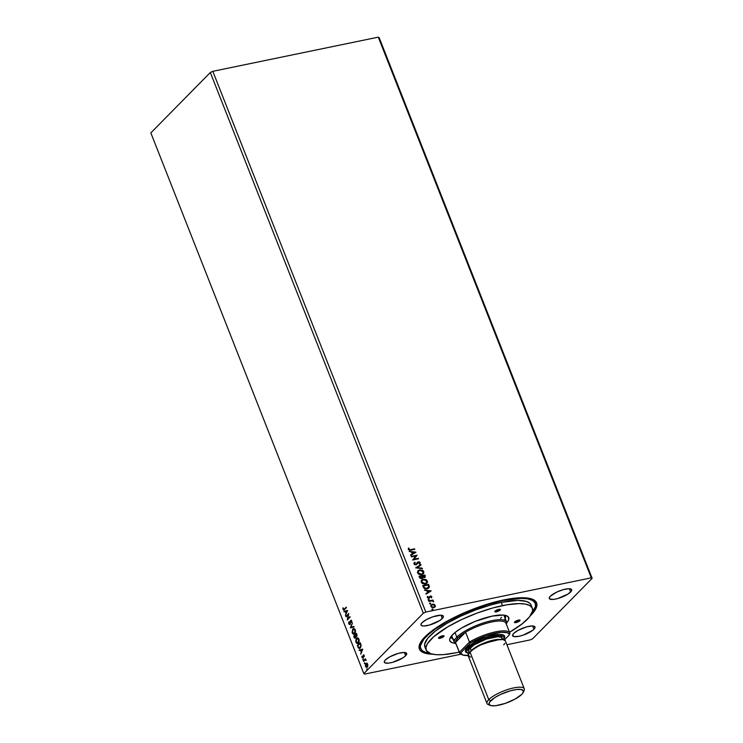 <?xml version="1.0" encoding="UTF-8"?>
<svg xmlns="http://www.w3.org/2000/svg" width="743" height="743" viewBox="0 0 743 743"><rect width="100%" height="100%" fill="white"/><g stroke="black" fill="none" stroke-linecap="round" stroke-linejoin="round"><path stroke-width="1.11" d="M570.615 592.013A12.018 3.334 -21.5 0 1 558.578 598.301A12.018 3.334 -21.5 0 1 549.3 598.514A12.018 3.334 -21.5 0 1 550.359 596.202L549.253 597.939L549.866 599.099L553.711 599.387L557.668 598.57L567.977 594.075L571.376 591.084L571.627 589.608L568.878 588.716L563.305 589.645L556.776 592.078L550.359 596.202A12.018 3.334 -21.5 0 1 562.395 589.914A12.018 3.334 -21.5 0 1 571.664 589.701A12.018 3.334 -21.5 0 1 570.615 592.013L569.324 588.725L570.615 592.013M405.641 655.744A12.018 3.334 -21.5 0 1 393.604 662.032A12.018 3.334 -21.5 0 1 384.326 662.245A12.018 3.334 -21.5 0 1 385.376 659.933L384.28 661.669L384.883 662.83L388.738 663.118L392.685 662.301L402.994 657.806L405.641 655.744L406.644 653.338L403.904 652.447L398.322 653.376L389.796 656.821L385.376 659.933A12.018 3.334 -21.5 0 1 397.412 653.645A12.018 3.334 -21.5 0 1 406.69 653.431A12.018 3.334 -21.5 0 1 405.641 655.744L404.341 652.456L405.641 655.744M442.299 618.52A12.018 3.334 -21.5 0 1 430.262 624.807A12.018 3.334 -21.5 0 1 420.984 625.012A12.018 3.334 -21.5 0 1 422.033 622.699L420.937 624.436L421.55 625.597L423.779 625.996L429.352 625.067L439.661 620.572L443.06 617.591L443.311 616.114L440.562 615.223L432.807 616.82L426.463 619.588L422.033 622.699A12.018 3.334 -21.5 0 1 434.079 616.411A12.018 3.334 -21.5 0 1 443.348 616.207A12.018 3.334 -21.5 0 1 442.299 618.52L441.008 615.232L442.299 618.52M533.957 629.247A12.018 3.334 -21.5 0 1 521.92 635.534A12.018 3.334 -21.5 0 1 512.642 635.739A12.018 3.334 -21.5 0 1 513.692 633.426L512.596 635.172L514.128 636.63L518.939 636.305L523.183 635.126L532.805 630.259L534.709 628.318L534.96 626.841L532.22 625.95L526.638 626.878L518.112 630.324L513.692 633.426A12.018 3.334 -21.5 0 1 525.728 627.138A12.018 3.334 -21.5 0 1 535.006 626.934A12.018 3.334 -21.5 0 1 533.957 629.247L532.657 625.959L533.957 629.247M420.696 648.546A61.595 17.089 -21.5 0 1 444.732 623.015A61.595 17.089 -21.5 0 1 503.048 600.53L486.897 604.737L464.421 613.105L448.744 620.758L435.584 628.847L428.785 634.15L423.872 639.138L420.445 645.611L420.399 647.422L421.968 650.404L425.693 652.438L429.603 653.283A61.595 17.089 -21.5 0 1 420.696 648.546L420.194 647.292A61.595 17.089 -21.5 0 1 420.473 642.546A61.595 17.089 158.5 0 0 420.492 647.905M531.096 615.009A62.988 17.47 -21.5 0 1 530.465 615.641L535.071 610.142L536.251 607.923L536.901 604.031L535.294 600.985L533.66 599.824L525.626 597.855L513.487 598.31L498.293 601.152L487.102 604.254L469.799 610.43L453.202 617.944L438.741 626.145L430.912 631.652L422.637 639.435L419.136 646.057L419.609 649.549L420.696 650.961L424.504 653.041L432.575 654.193A62.988 17.47 -21.5 0 1 420.036 643.382A62.988 17.47 -21.5 0 1 424.894 636.937A62.988 17.47 -21.5 0 1 479.402 606.799A62.988 17.47 -21.5 0 1 532.257 599.174A62.988 17.47 -21.5 0 1 531.096 615.009L531.096 615.009M364.711 674.087L460.846 654.23L364.711 674.087L363.838 673.604L150.848 132.895L210.325 72.498L423.315 613.207L363.838 673.604L364.711 674.087M506.912 644.72L530.177 639.909L532.675 638.739L592.152 578.342L379.162 37.633L592.152 578.342L591.279 577.859L425.813 612.037L212.823 71.319L378.289 37.15L591.279 577.859L378.289 37.15L379.162 37.633L378.289 37.15L212.823 71.319L425.813 612.037L423.315 613.207L210.325 72.498L212.823 71.319L210.325 72.498L150.848 132.895L363.838 673.604L423.315 613.207L425.813 612.037L591.279 577.859L592.152 578.342L532.675 638.739L530.177 639.909L506.912 644.72M415.913 552.133L409.217 551.343L411.566 552.123L412.263 553.888L410.619 554.919L410.833 555.448L415.95 552.216L409.217 551.343L411.566 552.123L412.263 553.888L410.619 554.919L410.833 555.448L415.913 552.133M414.241 562.627L413.981 563.872L416.108 564.866L418.606 562.265L419.6 562.739L419.173 563.742L419.684 564.039L420.269 562.841L419.414 561.866L417.761 562.07L416.071 564.346L414.678 563.9L414.724 562.2L413.916 563.612L414.622 564.606L416.108 564.866L418.885 562.247L419.758 563.965M417.956 570.773L419.674 569.862L417.882 570.865L417.455 572.63L418.792 574.274L421.058 574.757L423.705 573.243L423.798 571.739L422.721 570.392L419.674 569.862L423.742 571.599L419.674 569.862L418.04 570.689L417.547 572.918L421.606 574.673L423.269 573.837L423.742 571.599L423.185 573.921M421.634 580.097L423.343 579.187L421.318 580.524L421.216 582.233L422.461 583.589L425.005 584.044L426.584 583.459L427.55 582.057L426.166 579.568L423.185 579.345L427.253 581.082L423.343 579.187L421.708 580.014L421.216 582.233L425.275 583.998L426.946 583.153L427.42 580.915L426.853 583.246M431.172 590.861L424.467 590.072L426.826 590.852L427.513 592.608L425.878 593.648L426.083 594.168L431.172 590.861L424.467 590.072L426.826 590.852L427.513 592.608L425.878 593.648L426.083 594.168L431.172 590.861M428.061 599.972L428.553 599.304L428.265 599.898L429.036 600.047L428.925 599.341L428.219 599.805L429.203 599.601L428.711 600.27M429.51 603.669L430.011 603L429.723 603.595L430.485 603.743L430.373 603.028L429.677 603.502L430.661 603.297L430.169 603.966M431.887 609.697L432.389 609.028L432.101 609.613L432.863 609.771L432.751 609.056L432.054 609.529L433.039 609.325L432.537 609.994M431.079 604.858L434.061 604.319L432.342 604.17L431.051 604.904L430.819 606.399L432.101 607.579L434.135 607.598L435.389 606.26L434.441 604.505L435.119 605.638L434.061 604.319L432.342 604.17L431.163 604.774L430.819 606.399L433.736 607.7L435.082 606.92L435.287 605.471L435.082 606.92M428.739 600.92L428.934 601.403L432.222 600.883L433.689 601.533L432.612 600.641L433.058 600.028L428.739 600.92L428.934 601.403L431.897 600.864L433.652 601.728L432.612 600.641L433.058 600.028L428.739 600.92M430.373 596.629L431.302 596.805L431.572 597.725L431.776 596.564L430.736 595.951L428.748 597.79L427.513 596.397L427.429 597.725L429.129 598.217L430.745 596.453L431.572 597.725L431.822 596.666L431.404 597.892M423.269 587.026L424.355 588.456L426.296 588.93L428.581 588.205L429.352 586.645L428.609 584.351L422.693 585.568L423.269 587.026C424.142 588.651 425.414 589.255 427.095 588.837L428.832 587.982L429.352 586.84L428.609 584.351L422.693 585.568L423.269 587.026M421.783 578.639L422.897 577.339L424.383 577.664L425.284 575.918L424.931 575.036L419.071 576.373L424.773 575.193L425.117 576.085L424.931 575.036L419.024 576.252L420.111 578.295L421.783 578.639L422.897 577.339L425.145 577.302L424.931 575.036L419.024 576.252L419.516 577.506L421.783 578.639L422.581 578.221M415.699 567.819L422.433 568.683L422.228 568.163L417.148 567.559L421.03 565.117L420.817 564.587L415.699 567.819L422.433 568.683L422.228 568.163L417.148 567.559L421.03 565.117L420.817 564.587L415.699 567.819M411.399 556.888L415.792 555.987L412.634 560.027L418.541 558.801L418.355 558.318L413.944 559.228L417.12 555.188L411.204 556.405L411.399 556.888L415.792 555.987L412.634 560.027L418.541 558.801L418.355 558.318L413.944 559.228L417.12 555.188L411.204 556.405L411.399 556.888M410.814 550.145L414.808 549.328L414.613 548.845L409.755 549.792L408.511 548.102L408.297 549.43L409.458 550.294L414.808 549.328L414.613 548.845L410.526 549.82L414.613 548.845L414.594 549.365L410.526 549.82L408.901 549.3L409.059 548.26L408.511 548.102L408.297 549.43L410.814 550.145M366.81 663.258L365.714 663.75L365.305 665.524L365.918 667.075L366.875 667.344L367.748 666.239L367.804 664.623L367.051 663.36L365.89 663.536L365.51 666.397L367.283 667.075L367.841 665.858L367.674 664.205L366.81 663.258L365.89 663.536M365.361 659.57L365.482 658.781L363.401 660.899L363.587 661.381L365.119 659.979L366.113 660.499L365.482 658.781L363.587 661.381L365.036 660.016L366.113 660.499L365.361 659.57M361.906 656.227L362.779 658.066L363.448 655.567L364.274 656.636L364.256 655.558L363.29 655.038L362.677 657.527L361.906 656.227L362.008 657.509L363.011 657.908L363.494 655.512L364.274 656.636L364.2 655.4L363.29 655.038L362.816 657.444L361.906 656.227M360.578 643.605L360.206 642.658L357.355 645.556L358.758 648.305L360.457 647.775L361.107 645.676L360.206 642.658L357.355 645.556L358.265 646.939L357.355 645.556L360.281 642.853L357.689 645.481L357.922 647.004C358.693 648.574 359.463 648.908 360.262 647.998L361.061 645.203L360.578 643.605M353.677 636.231L354.485 638.051L355.563 638.144L355.906 636.407L357.067 635.785L356.529 633.333L353.677 636.231L356.612 633.528L353.677 636.231L354.179 637.485L355.563 638.144L355.906 636.407L356.742 636.38L356.529 633.333L353.677 636.231M350.362 627.798L354.03 626.99L353.826 626.46L351.058 627.138L352.414 622.894L350.39 627.872L354.03 626.99L353.826 626.46L351.058 627.138L352.414 622.894L350.362 627.798M346.052 616.866L348.179 614.712L347.287 620.006L350.139 617.108L349.953 616.625L347.826 618.789L348.718 613.495L346.052 616.866L348.179 614.712L347.287 620.006L350.139 617.108L349.953 616.625L347.826 618.789L348.718 613.495L346.052 616.866M344.315 609.074L343.498 609.418L342.894 607.932L343.795 610.096L346.219 607.142L344.659 609L346.294 607.337L344.315 609.074L343.322 609.149L342.894 607.932L343.034 609.455L344.483 609.585L346.405 607.625L346.219 607.142L344.315 609.074L343.322 609.149M347.51 610.44L343.87 611.322L344.074 611.851L345.244 611.563L345.941 613.328L345.486 615.427L347.548 610.523L343.87 611.322L344.074 611.851L345.244 611.563L345.941 613.328L345.486 615.427L347.51 610.44M350.352 624.361L348.718 623.897L350.009 624.436L350.826 620.907L351.773 621.102L351.727 622.588L351.68 620.758L350.52 620.572L349.739 624.027L348.996 623.563L348.792 621.854L348.671 623.758L349.712 624.631L350.733 621.027L351.374 621.046L351.727 622.588L351.727 620.888L350.622 620.442L349.823 623.953L348.996 623.563L348.792 621.854L348.718 623.897L349.126 621.789M353.566 628.578L352.814 629.015L352.284 632.943L354.188 634.197L352.284 632.943C353.111 634.383 353.928 634.68 354.727 633.816L355.265 629.86C354.43 628.429 353.612 628.151 352.814 629.015L352.098 632.349L352.851 633.853L354.17 634.206L355.191 633.166L355.526 630.826L354.504 628.792L352.814 629.015L353.733 628.55M356.491 638.33L355.674 641.051L356.519 643.178L358.135 643.364L359.157 641.553L358.813 638.906L357.207 637.903L356.491 638.33L357.402 637.875L356.491 638.33L355.953 642.258C356.779 643.707 357.597 643.995 358.395 643.141L358.934 639.175C358.107 637.754 357.29 637.466 356.491 638.33L357.234 637.893M362.77 649.159L359.129 650.051L359.333 650.571L360.504 650.292L361.191 652.048L360.736 654.146L362.77 649.159L359.129 650.051L359.333 650.571L360.504 650.292L361.191 652.048L360.736 654.146L362.77 649.159M362.993 659.162L363.113 660.025L363.392 659.329M364.451 662.858L364.572 663.722L364.85 663.025M366.828 668.886L366.949 669.749L367.218 669.044M535.006 602.787A61.595 17.089 158.5 0 0 531.366 598.867A61.595 17.089 -21.5 0 1 534.811 602.146L535.294 603.381M343.22 608.043L343.963 610.04L343.034 609.455L343.229 607.867M344.659 609L343.656 609.084L344.659 609L344.065 609.436M345.671 614.972L346.275 613.254L345.579 611.498L346.275 613.254L345.671 614.972M344.408 611.768L343.87 611.322L347.52 610.449L344.204 611.257L344.408 611.768M346.489 612.752L347.176 611.108L346.489 612.752L347.176 611.108L346.154 612.826L345.616 611.48L346.842 611.173L345.616 611.48L346.489 612.752M346.312 616.606L345.866 616.384L348.727 613.755L346.312 616.606M348.161 618.715L350.027 616.82L348.161 618.715M347.613 619.681L348.513 614.647L347.613 619.681M349.823 623.953L349.006 623.693L349.879 624.575M351.216 620.201L350.167 623.879L350.287 621.129L351.114 620.247M351.281 620.182L350.622 620.442M350.826 620.907L351.439 621.176M351.773 621.102L351.309 620.749M349.052 622.002L348.969 623.553M351.402 627.064L353.835 626.479L351.402 627.064M353.844 628.522L352.526 630.018L352.619 632.869L352.814 629.015M353.798 629.117L354.987 629.525L355.535 631.086L355.247 632.748L354.17 633.64M354.086 633.649L352.665 632.841L352.507 630.352L353.714 629.126L354.885 629.962L355.145 632.079L354.086 633.649L354.875 633.268L352.572 632.627L353.009 629.497L354.978 630.175L354.541 633.333L355.321 630.11L353.343 629.423M353.009 629.497L353.779 629.117M355.906 636.407L356.696 636.519M355.906 638.07L354.179 637.485L354.021 636.166L355.395 638.302M355.656 635.516L355.943 636.417L355.656 635.516M355.981 636.714L355.47 637.726L355.925 636.314M356.965 634.541L356.659 635.971L356.965 634.541M356.426 634.113L356.891 635.841L356.25 636.054L355.516 635.042L356.77 634.048L356.547 635.906L355.516 635.042L356.426 634.113M355.953 635.219L356.891 635.841M355.228 635.339L355.711 637.587L355.154 637.791L354.16 636.417L355.563 635.274L355.377 637.661L354.16 636.417L355.228 635.339M357.847 643.522L355.953 642.258L356.826 638.265L356.111 641.599L356.854 643.104L357.866 643.522M357.467 638.432L358.655 638.841L359.203 640.401L358.915 642.063L357.847 642.955M357.782 642.955L358.544 642.584L356.241 641.943L356.677 638.813L358.655 639.491L358.21 642.658L358.99 639.426L357.011 638.739M358.21 642.658L357.086 642.955L356.194 641.831L356.677 638.813L357.866 638.534L358.655 639.491L358.813 641.395L357.95 642.936M356.677 638.813L357.448 638.441M359.519 648.444L360.262 647.998M359.686 648.398L358.265 646.939L359.751 648.388M360.439 643.364L361.052 646.085L359.835 647.803L361.033 645.147L360.439 643.364M360.076 647.515L358.776 647.655L357.838 645.732L360.104 643.438L360.736 645.611L360.076 647.515L358.618 647.469L357.838 645.732L360.104 643.438L360.559 643.679L361.033 645.147L359.826 647.803M358.953 647.404L360.411 647.441M360.931 653.701L361.535 651.982L360.838 650.218L361.535 651.982L360.931 653.701M359.668 650.496L359.129 650.051L362.77 649.178L359.463 649.976L359.668 650.496M361.739 651.481L362.435 649.828L361.739 651.481L362.435 649.828L361.404 651.546L360.875 650.199L362.092 649.902L360.875 650.199L361.739 651.481M363.494 655.512L363.959 655.688M363.355 657.843L362.352 657.434L363.011 657.908M362.008 657.509L362.909 658.01M362.816 657.444L363.736 654.88L362.863 657.444M364.2 655.4L363.29 655.038M362.918 659.812L363.336 659.097M363.299 659.143L363.457 659.96M365.036 660.016L365.751 660.248M365.231 659.942L366.048 660.1M364.376 663.508L364.794 662.793M364.748 662.84L364.906 663.657M366.782 667.372L367.283 667.075M367.618 667L365.51 666.397L366.652 663.768M365.64 664.994L366.225 663.471L367.153 663.183M366.652 663.183L365.64 665.449M365.816 666.22L367.079 667.307M366.856 666.768L367.432 666.527L365.714 665.979L366.076 664.019L367.739 664.4L367.088 666.592L367.776 665.942L366.958 666.768M366.856 663.703L367.683 664.251M366.076 664.019L366.838 663.815L367.469 664.623L367.023 666.759M367.748 664.4L366.41 663.954M366.745 669.527L367.163 668.821M367.126 668.867L367.283 669.675M367.088 666.592L365.835 666.285M432.705 609.827L433.039 609.325M432.389 609.028L432.054 609.529M432.825 609.827L432.064 609.251M434.924 607.087L435.194 605.833L434.088 604.57L432.342 604.17L430.884 605.071M431.507 605.229L431.181 606.455L433.383 607.384L431.349 606.288L431.581 605.146L432.528 604.653L434.757 605.582L434.469 606.752L433.383 607.384L434.311 606.92L433.085 607.43L431.581 606.994L431.107 606.139L431.59 605.155M430.327 603.799L430.661 603.297M430.011 603L429.677 603.502M430.448 603.799L429.686 603.223M428.785 601.041L433.058 600.028L433.039 600.548L428.785 601.041M433.522 601.7L432.454 600.808L433.652 601.328L433.485 601.895M428.869 600.112L429.203 599.601M428.553 599.304L428.219 599.805M428.999 600.103L428.228 599.527M428.59 597.957L429.11 597.595L427.819 597.744L428.748 597.79L427.662 597.511L428.014 596.583L427.513 596.397L427.318 597.502L428.962 598.264L430.188 596.657L429.408 598.134M429.473 598.059L430.03 596.824M429.556 596.443L428.748 597.79M431.822 596.666L430.16 596.155L431.822 596.666M431.488 597.781L431.209 596.313L429.621 596.388M425.897 593.694L427.513 592.608L425.897 593.694M424.541 590.267L431.005 591.029L424.541 590.267M427.346 591.094L427.875 592.44L429.76 591.196L427.875 592.44L429.76 591.196L428.042 592.273L427.513 590.926L427.875 592.44L427.513 590.926L429.76 591.196L427.346 591.094M428.711 588.103L429.194 586.905L428.442 584.518L422.739 585.698L428.609 584.351L429.352 586.84L428.748 588.066M428.182 587.778L424.931 588.391L423.491 585.93L428.191 584.955L428.692 586.701L426.742 588.521L428.191 587.769M426.909 588.354L424.188 587.871L426.909 588.354L424.931 588.15L423.696 586.45L424.188 587.871L423.324 586.097L423.529 586.617L423.491 585.93L428.191 584.955L428.655 587.035L426.909 588.354M426.779 583.32L427.346 581.37L425.999 579.735L423.454 579.299L421.392 580.348M422.135 580.413L421.652 582.261L424.922 583.682L426.268 583.004L424.922 583.682L423.269 583.404L421.652 582.261L421.727 581.193L423.538 579.661L426.045 580.134L426.816 581.063L426.426 582.837L425.089 583.515L421.82 582.094L422.219 580.329L423.538 579.661L426.816 581.063L426.073 583.171L424.03 583.747L422.238 583.069L421.532 581.574L422.572 580.107M424.383 577.664L425.015 577.432M425.154 577.255L425.117 576.085L425.089 577.348M421.43 578.323L420.269 577.998L419.656 576.772L421.43 578.323L422.182 577.348L421.43 578.323M424.346 577.237L423.129 577.227L422.461 576.196L424.021 577.348L424.55 576.308L424.021 577.348M424.522 575.639L424.188 577.181L422.461 576.196L424.522 575.639L424.188 577.181L422.628 576.029L424.522 575.639M422.015 576.159L422.349 577.181L421.587 578.156L419.656 576.772L422.015 576.159L422.349 577.181L421.587 578.156L420.427 577.831L419.823 576.605L422.015 576.159M424.717 576.141L424.188 577.181M423.25 573.837L423.677 572.045L422.33 570.42L419.776 569.983L417.724 571.033M418.467 571.088L417.984 572.937L421.253 574.358L422.6 573.68L421.253 574.358L419.591 574.079L417.984 572.937L418.058 571.878L419.656 570.392L422.377 570.819L423.148 571.739L422.758 573.512L421.411 574.2L418.151 572.779L418.55 571.005L419.869 570.345L423.148 571.739L422.405 573.856L420.362 574.432L418.569 573.745L417.863 572.259L418.903 570.791M415.718 567.866L420.817 564.587L420.844 565.228L420.659 564.754L415.718 567.866M416.981 567.726L422.228 568.163L422.191 568.655L416.981 567.726M414.724 562.2L414.418 563.881L415.179 562.525L414.306 562.562M415.922 564.383L414.418 563.881L415.922 564.383M417.427 562.386L415.764 564.55L414.51 564.067L414.752 562.915M419.684 564.039L420.213 562.627L418.225 561.949L420.213 562.627L419.526 564.206M417.789 562.878L418.606 562.265M414.993 562.683L414.195 562.674M419.656 564.067L419.665 562.275L417.51 562.312M411.26 556.535L417.12 555.188L413.786 559.395L418.355 558.318L418.328 558.847L413.786 559.395L416.953 555.355L411.26 556.535M410.638 554.965L412.263 553.888L410.638 554.965M409.291 551.538L415.755 552.3L409.291 551.538M412.096 552.374L412.625 553.721L414.501 552.467L412.625 553.721L414.501 552.467L412.783 553.554L412.254 552.207L412.625 553.721L412.254 552.207L414.501 552.467L412.096 552.374M408.409 548.288L409.059 548.26L408.734 549.467L410.526 549.82L408.882 549.69L408.409 548.288M433.541 607.226L431.507 606.576L431.748 604.997L433.132 604.607L434.59 605.285L434.692 606.455L433.541 607.226M422.349 577.181L421.587 578.156M440.051 638.283L439.54 636.965L440.051 638.283L438.621 638.293L438.741 637.568L442.503 635.804A3 0.836 -21.5 0 1 444.073 635.943A3 0.836 -21.5 0 1 442.902 637.188A3 0.836 -21.5 0 1 440.051 638.283A3 0.836 -21.5 0 1 438.481 638.144A3 0.836 -21.5 0 1 439.652 636.9A3 0.836 -21.5 0 1 442.503 635.804L443.933 635.794L443.812 636.519L440.051 638.283M496.37 611.823L495.86 610.505L496.37 611.823L494.94 611.823L495.061 611.099L498.822 609.344A3 0.836 -21.5 0 1 500.392 609.483A3 0.836 -21.5 0 1 499.222 610.727A3 0.836 -21.5 0 1 496.37 611.823A3 0.836 -21.5 0 1 494.801 611.684A3 0.836 -21.5 0 1 495.971 610.44A3 0.836 -21.5 0 1 498.822 609.344L500.253 609.334L500.132 610.059L496.37 611.823M516.032 622.588L515.512 621.278L516.032 622.588L514.602 622.597L514.723 621.872L518.475 620.108A3 0.836 -21.5 0 1 520.054 620.247A3 0.836 -21.5 0 1 518.874 621.492A3 0.836 -21.5 0 1 516.032 622.588A3 0.836 -21.5 0 1 514.462 622.448A3 0.836 -21.5 0 1 515.633 621.204A3 0.836 -21.5 0 1 518.475 620.108L519.905 620.099L519.784 620.823L516.032 622.588M504.246 620.182A29.042 8.052 158.5 0 0 504.646 615.241A29.042 8.052 -21.5 0 1 505.37 616.226M454.874 643.28A31.643 8.777 -21.5 0 1 450.147 637.94A31.643 8.777 -21.5 0 1 492.135 616.123A31.643 8.777 -21.5 0 1 506.531 615.733A31.643 8.777 -21.5 0 1 506.707 622.866L508.528 620.126L508.593 617.349L506.141 615.594L503.197 615.074L492.135 616.123L475.149 621.389L461.802 627.891L455.617 632.052L451.456 635.962L449.691 639.286L449.933 641.042L452.394 642.797L455.338 643.317M425.089 647.339L424.652 644.181L427.829 638.172L435.333 631.123L446.506 623.618L460.391 616.328L475.789 609.864L491.383 604.783L501.219 602.397A57.081 15.835 158.5 0 0 447.165 623.228A57.081 15.835 158.5 0 0 424.885 646.893L426.157 650.116A57.081 15.835 -21.5 0 1 448.438 626.451A57.081 15.835 -21.5 0 1 502.482 605.619L501.219 602.397L517.862 600.381L526.471 601.44L529.926 603.335L531.115 605.071M532.378 608.276L531.106 605.053A57.081 15.835 158.5 0 0 501.219 602.397L502.482 605.619A57.081 15.835 -21.5 0 1 532.378 608.276A57.081 15.835 -21.5 0 1 509.531 632.256L521.93 624.046L529.425 616.996L532.61 610.987L532.174 607.83L529.713 605.499L525.301 604.068L519.134 603.604L507.088 604.756L492.646 608.006L477.062 613.086L461.654 619.551L447.769 626.841L433.652 636.77L427.541 643.54L425.925 647.404L426.352 650.562L430.791 653.729L436.104 654.676L443.079 654.648L456.044 652.772A57.081 15.835 -21.5 0 1 426.157 650.116M503.048 600.53L503.048 600.53A61.595 17.089 -21.5 0 1 535.304 603.4A61.595 17.089 -21.5 0 1 532.007 612.938L535.545 606.334L535.081 602.926L532.425 600.4L527.669 598.858L521.01 598.366L503.048 600.53M456.044 652.772L459.22 652.085A57.081 15.835 -21.5 0 1 456.044 652.772M451.326 637.513A29.042 8.052 -21.5 0 1 451.187 636.296A29.042 8.052 158.5 0 0 454.846 639.639M501.581 617.294L500.578 618.408M523.165 692.495L524.075 690.619A20.033 5.554 158.5 0 0 511.481 688.417A20.033 5.554 158.5 0 0 488.755 699.646L490.677 700.798A18.426 5.108 -21.5 0 1 511.583 690.47A18.426 5.108 -21.5 0 1 523.165 692.495A18.426 5.108 -21.5 0 1 521.744 694.38L514.955 699.154L505.231 703.398L495.822 705.683L491.346 705.701L489.126 704.485L489.507 702.219L494.727 697.64L500.522 694.473L510.525 690.749L516.589 689.495L521.066 689.476L523.286 690.693L522.905 692.959L521.744 694.38A18.426 5.108 -21.5 0 1 505.797 703.194A18.426 5.108 -21.5 0 1 490.334 705.432A18.426 5.108 -21.5 0 1 490.677 700.798L488.755 699.646A20.033 5.554 -21.5 0 1 508.825 689.17A20.033 5.554 -21.5 0 1 524.279 688.817A20.033 5.554 -21.5 0 1 523.434 691.631M503.828 639.24L504.404 638.061A21.027 5.833 158.5 0 0 491.179 635.748A21.027 5.833 158.5 0 0 467.319 647.534L468.517 648.258A20.033 5.554 -21.5 0 1 491.244 637.03A20.033 5.554 -21.5 0 1 503.828 639.24A20.033 5.554 -21.5 0 1 503.587 639.677M471.127 650.738L471.266 650.599A18.027 4.997 -21.5 0 1 499.909 639.398L481.863 643.967L471.266 650.599L470.208 647.915L471.266 650.599A18.027 4.997 -21.5 0 0 471.127 650.738M502.695 639.491L502.175 638.163A18.027 4.997 158.5 0 0 488.262 638.478A18.027 4.997 158.5 0 0 470.208 647.915A18.027 4.997 158.5 0 0 468.629 651.379L469.149 652.707M524.279 688.817L505.444 641.014A20.033 5.554 158.5 0 0 489.99 641.358A20.033 5.554 158.5 0 0 469.929 651.843L488.755 699.646L469.929 651.843A20.033 5.554 158.5 0 0 468.174 655.697L487.009 703.5A20.033 5.554 -21.5 0 1 488.755 699.646A20.033 5.554 158.5 0 0 488.392 704.68L490.334 705.432M489.544 704.986A20.033 5.554 -21.5 0 1 487.009 703.5M470.653 657.165L468.248 655.846L468.666 653.385L474.331 648.407L480.637 644.97L494.959 640.076L502.965 639.537L505.379 640.856M504.961 643.317L503.698 644.868M466.966 652.837L465.555 651.75L465.397 650.58L467.319 647.534L475.065 642.091L482.309 638.692L489.981 636.073L499.733 634.448L503.633 635.144L504.543 636.008L504.107 638.59M469.251 653.589L466.836 652.27L466.688 651.156L468.517 648.258L475.891 643.076L482.792 639.834L490.101 637.336L499.389 635.794L503.104 636.454L503.968 637.28L503.55 639.742M502.249 639.026L501.33 637.29L497.986 636.695L486.359 639.091L474.164 644.822L469.065 649.298L468.694 651.518M467.319 647.534A21.027 5.833 158.5 0 0 466.929 652.828L468.146 653.292A20.033 5.554 -21.5 0 1 468.517 648.258L467.319 647.534M468.629 653.45A20.033 5.554 -21.5 0 1 468.146 653.292M455.97 643.587A27.036 7.504 -21.5 0 1 455.515 642.435A27.036 7.504 -21.5 0 1 458.022 637.838L456.072 640.345L455.515 642.435L465.592 632.2L458.022 637.838L456.824 637.122A28.039 7.774 158.5 0 0 456.063 644.07A28.039 7.774 -21.5 0 1 454.372 642.519A28.039 7.774 -21.5 0 1 456.824 637.122L455.013 632.525L456.824 637.122A28.039 7.774 -21.5 0 1 484.91 622.448A28.039 7.774 -21.5 0 1 506.559 621.965A28.039 7.774 -21.5 0 1 506.373 624.25A28.039 7.774 158.5 0 0 488.327 621.482A28.039 7.774 158.5 0 0 456.824 637.122L458.022 637.838A27.036 7.504 -21.5 0 1 465.592 632.2A27.036 7.504 -21.5 0 1 491.82 621.965A27.036 7.504 -21.5 0 1 506.113 623.832M455.515 642.435A27.036 7.504 158.5 0 0 455.663 643.048L459.536 652.893A27.036 7.504 -21.5 0 1 459.397 652.28L455.515 642.435L465.592 632.2L469.474 642.045A27.036 7.504 -21.5 0 1 494.745 632.014A27.036 7.504 -21.5 0 1 509.856 633.073A27.036 7.504 -21.5 0 1 509.995 633.677A27.036 7.504 158.5 0 0 495.692 631.81A27.036 7.504 158.5 0 0 469.474 642.045L459.397 652.28L455.515 642.435M462.062 654.704A27.036 7.504 -21.5 0 1 459.536 652.893M509.856 633.073L505.974 623.228A27.036 7.504 158.5 0 0 490.863 622.17A27.036 7.504 158.5 0 0 465.592 632.2L469.474 642.045L470.57 642.871L460.697 652.902L463.028 655.094L468.963 655.456M504.367 639.964L509.401 634.847L509.066 633.937L507.07 632.655L501.135 632.302L486.08 635.794L470.57 642.871A26.042 7.226 -21.5 0 1 495.637 633.12A26.042 7.226 -21.5 0 1 509.401 634.847L504.367 639.964M470.57 642.871L469.474 642.045L459.397 652.28L460.697 652.902L470.57 642.871M468.118 655.512A26.042 7.226 -21.5 0 1 462.62 654.955A26.042 7.226 -21.5 0 1 460.697 652.902L459.397 652.28A27.036 7.504 158.5 0 0 461.403 654.481L462.62 654.955M503.865 615.13L506.559 621.965M451.688 635.683L454.372 642.519"/></g></svg>
